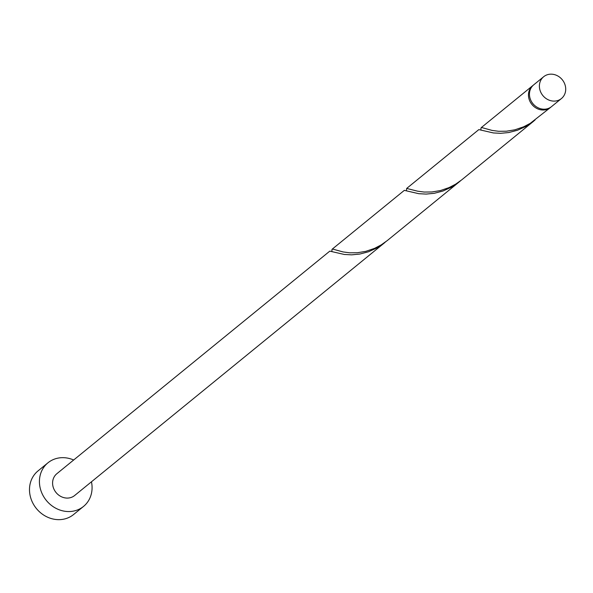 <?xml version="1.0" encoding="UTF-8"?>
<svg xmlns="http://www.w3.org/2000/svg" width="593" height="593" viewBox="0 0 593 593"><rect width="100%" height="100%" fill="white"/><g stroke="black" fill="none" stroke-linecap="round" stroke-linejoin="round"><path stroke-width="0.89" d="M558.591 100.232A14.069 12.527 50.8 0 0 561.445 98.534A14.069 12.527 50.8 0 0 563.35 81.226A14.069 12.527 50.8 0 0 546.516 75.037A14.069 12.527 50.8 0 0 543.662 76.727A14.069 12.527 50.8 0 0 541.757 94.035A14.069 12.527 50.8 0 0 558.591 100.232M561.445 98.534L551.512 106.636A14.069 12.527 -129.2 0 1 548.651 108.334A14.069 12.527 -129.2 0 1 531.817 102.137A14.069 12.527 -129.2 0 1 533.722 84.829L543.662 76.727M73.673 459.998A28.138 25.054 50.8 0 0 53.681 459.412A28.138 25.054 50.8 0 0 47.966 462.799A28.138 25.054 50.8 0 0 44.156 497.416A28.138 25.054 50.8 0 0 77.824 509.802A28.138 25.054 50.8 0 0 83.539 506.415A28.138 25.054 50.8 0 0 91.455 481.805M47.966 462.799L38.034 470.901A28.138 25.054 50.8 0 0 34.224 505.518A28.138 25.054 50.8 0 0 67.891 517.904A28.138 25.054 50.8 0 0 73.606 514.516L83.539 506.415M384.827 242.567L74.644 495.511A14.069 12.527 50.8 0 1 71.79 497.208A14.069 12.527 50.8 0 1 54.956 491.011A14.069 12.527 50.8 0 1 56.861 473.703L329.79 251.136L344.311 254.464L351.567 254.849L359.788 254.056L368.461 251.773L377.059 247.867L385.999 241.581M332.162 249.201L404.322 190.36L418.821 193.703L426.078 194.089L434.291 193.296L442.971 191.013L451.562 187.106L459.338 181.799L387.199 240.632L381.203 244.887L374.546 248.371L365.837 251.343L357.357 252.744L349.64 252.811L343.102 251.943L332.621 249.053L331.902 249.742L331.932 251.195M551.001 107.029A14.069 12.527 -129.2 0 1 550.519 107.452A14.069 12.527 -129.2 0 1 547.658 109.142A14.069 12.527 -129.2 0 1 530.824 102.945A14.069 12.527 -129.2 0 1 532.729 85.637A14.069 12.527 -129.2 0 1 533.24 85.251M550.519 107.452L530.224 123.359L523.567 126.843L514.857 129.815L506.378 131.216L498.661 131.29L492.123 130.423L481.642 127.532L480.923 128.221L480.945 129.674M533.848 121.039L461.71 179.864L455.713 184.126L449.057 187.603L440.347 190.575L431.867 191.976L424.151 192.05L417.613 191.183L406.672 188.441L478.833 129.6L493.332 132.936L500.588 133.321L508.801 132.528L517.481 130.245L526.073 126.339L535.019 120.06M459.338 181.799L460.509 180.821M406.672 188.441L406.442 190.435M534.908 105.687A12.661 11.274 -129.2 0 1 531.313 101.284M532.729 85.637L481.182 127.68"/></g></svg>
